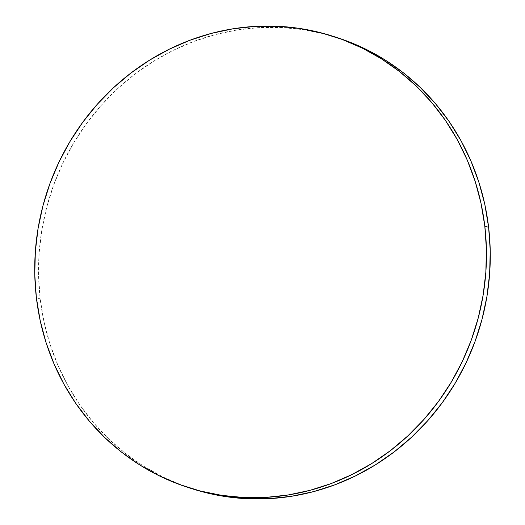 <?xml version="1.0" encoding="UTF-8"?>
<svg xmlns="http://www.w3.org/2000/svg" width="525" height="525" viewBox="0 0 525 525"><rect width="100%" height="100%" fill="white"/><g stroke="black" fill="none" stroke-linecap="round" stroke-linejoin="round"><path stroke-width="0.39" stroke-dasharray="2.62 1.97" d="M336.591 37.413A236.959 224.713 -72.3 0 0 40.195 298.902L36.376 297.675L40.195 298.902A236.959 224.713 -72.3 0 0 190.332 488.191M336.335 37.334L324.909 34.04L303.286 29.643L281.295 27.49L259.133 27.608L237.024 29.991L215.178 34.624L193.81 41.455L173.119 50.42L153.307 61.432L134.564 74.386L117.075 89.165L101.003 105.61L86.5 123.578L73.717 142.885L62.77 163.354L53.76 184.78L46.784 206.962L41.902 229.688L39.165 252.735L38.594 275.874L40.195 298.902L43.962 321.576L49.849 343.691L57.803 365.026L67.745 385.383L79.583 404.565L93.201 422.382L108.465 438.664L125.232 453.259L143.338 466.016L162.612 476.825L182.871 485.572L191.973 488.729"/><path stroke-width="0.79" d="M190.332 488.191A236.959 224.713 -72.3 0 0 192.229 488.808A236.959 224.713 -72.3 0 0 488.624 227.325A236.959 224.713 -72.3 0 0 336.591 37.413L332.771 36.192A236.959 224.713 107.7 0 1 484.805 226.098L488.624 227.325L484.805 226.098A236.959 224.713 107.7 0 1 188.409 487.587A236.959 224.713 107.7 0 1 36.376 297.675A236.959 224.713 107.7 0 1 332.771 36.192M36.376 297.675L40.143 320.355L46.029 342.471L53.983 363.805L63.925 384.162L75.764 403.344L89.381 421.162L104.646 437.443L121.413 452.038L139.519 464.796L158.793 475.604L179.051 484.352L200.091 490.96L221.714 495.357L243.705 497.51L265.867 497.392L287.976 495.009L309.822 490.376L331.19 483.545L351.881 474.58L371.693 463.568L390.436 450.614L407.925 435.835L423.997 419.39L438.5 401.422L451.283 382.115L462.23 361.646L471.24 340.22L478.216 318.038L483.098 295.312L485.835 272.265L486.406 249.126L484.805 226.098L481.038 203.424L475.151 181.309L467.197 159.974L457.255 139.617L445.417 120.435L431.799 102.618L416.535 86.336L399.768 71.741L381.662 58.984L362.388 48.175L342.129 39.428L321.09 32.819L299.467 28.422L277.476 26.27L255.314 26.388L233.205 28.77L211.358 33.403L189.991 40.235L169.299 49.199L149.487 60.211L130.745 73.165L113.256 87.944L97.184 104.39L82.681 122.358L69.897 141.665L58.951 162.133L49.941 183.56L42.965 205.741L38.082 228.467L35.346 251.508L34.775 274.654L36.376 297.675M191.973 488.729L203.91 492.181L225.533 496.578L247.524 498.73L269.686 498.612L291.795 496.23L313.642 491.597L335.009 484.765L355.701 475.801L375.513 464.789L394.255 451.835L411.744 437.056L427.816 420.61L442.319 402.642L455.103 383.335L466.049 362.867L475.059 341.44L482.035 319.259L486.918 296.533L489.654 273.492L490.225 250.346L488.624 227.325L484.857 204.645L478.971 182.529L471.017 161.195L461.075 140.838L449.236 121.656L435.619 103.838L420.354 87.557L403.587 72.962L385.481 60.204L366.207 49.396L345.949 40.648L336.335 37.334M192.229 488.808L188.409 487.587"/></g></svg>
